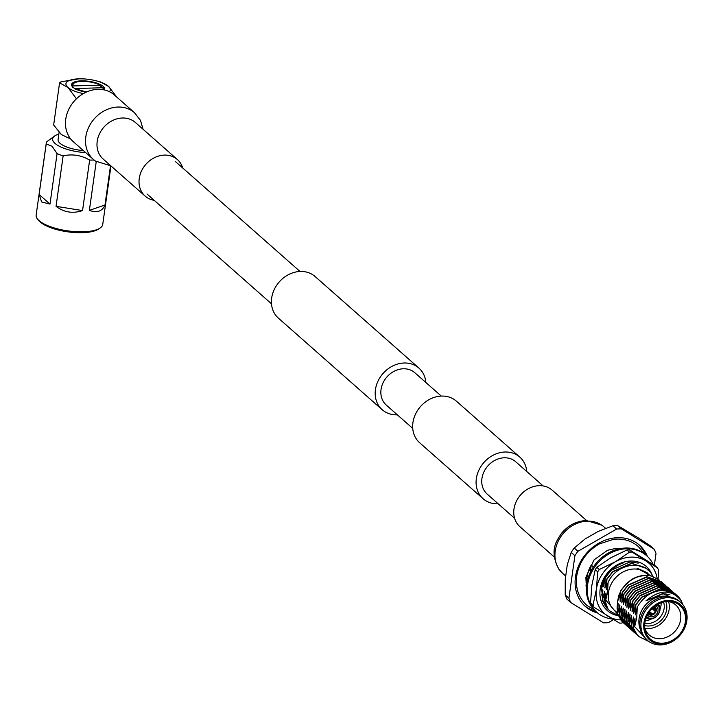 <?xml version="1.0" encoding="UTF-8"?>
<svg xmlns="http://www.w3.org/2000/svg" width="723" height="723" viewBox="0 0 723 723"><rect width="100%" height="100%" fill="white"/><g stroke="black" fill="none" stroke-linecap="round" stroke-linejoin="round"><path stroke-width="1.08" d="M543.127 485.937L515.716 461.753A21.563 18.147 131.4 0 0 495.463 460.054A21.563 18.147 131.4 0 0 481.943 478.454A21.563 18.147 131.4 0 0 487.185 494.089L514.604 518.274M526.742 471.477A27.754 23.353 131.4 0 0 519.81 457.108L456.394 401.157A27.754 23.353 131.4 0 0 430.321 398.969A27.754 23.353 131.4 0 0 412.923 422.657A27.754 23.353 131.4 0 0 419.674 442.783L483.091 498.734A27.754 23.353 131.4 0 0 498.21 503.814M519.81 457.108A27.754 23.353 131.4 0 0 493.737 454.921A27.754 23.353 131.4 0 0 476.34 478.608A27.754 23.353 131.4 0 0 483.091 498.734M397.316 414.803A27.754 23.353 -48.6 0 1 382.196 409.724L278.418 318.165A27.754 23.353 -48.6 0 1 271.667 298.039A27.754 23.353 -48.6 0 1 289.064 274.36A27.754 23.353 -48.6 0 1 315.138 276.548L418.915 368.097A27.754 23.353 -48.6 0 1 425.847 382.467M382.196 409.724A27.754 23.353 -48.6 0 1 375.445 389.598A27.754 23.353 -48.6 0 1 392.842 365.91A27.754 23.353 -48.6 0 1 418.915 368.097M412.743 428.414L386.29 405.079A21.563 18.147 -48.6 0 1 381.048 389.444A21.563 18.147 -48.6 0 1 394.559 371.044A21.563 18.147 -48.6 0 1 414.821 372.743L441.265 396.077M134.532 112.752L114.478 95.056A31.107 26.173 131.4 0 0 85.251 92.607A31.107 26.173 131.4 0 0 65.757 119.15A31.107 26.173 131.4 0 0 73.321 141.708L93.375 159.403A31.107 26.173 131.4 0 1 85.811 136.846A31.107 26.173 131.4 0 1 118.039 107.04A31.107 26.173 131.4 0 1 134.532 112.752L140.497 120.425L143.064 129.263M182.729 167.998A24.365 20.506 131.4 0 0 177.424 159.575A24.365 20.506 131.4 0 0 154.523 157.65A24.365 20.506 131.4 0 0 139.25 178.445A24.365 20.506 131.4 0 0 145.178 196.123A24.365 20.506 131.4 0 0 154.207 200.334M554.27 557.008L519.909 526.696A24.365 20.506 -48.6 0 1 513.981 509.028A24.365 20.506 -48.6 0 1 529.254 488.233A24.365 20.506 -48.6 0 1 552.155 490.149L586.507 520.461M645.006 567.275L645.458 567.627M604.853 578.771L601.762 588.016L602.313 597.993M618.255 615.68A29.435 24.772 -48.6 0 1 600.171 589.227A29.435 24.772 -48.6 0 1 624.564 561.888A29.435 24.772 -48.6 0 1 652.426 575.779M590.546 602.837L591.848 585.332L595.219 569.634L597.686 571.821L596.394 589.335L593.023 605.024L590.546 602.837A38.03 32.002 131.4 0 0 591.504 605.088L593.981 607.266L619.512 623.109A38.03 32.002 -48.6 0 0 622.06 623.045M658.102 579.349L658.526 570.167A38.03 32.002 -48.6 0 0 657.569 567.917L632.038 552.074L629.561 549.896L655.092 565.738L657.569 567.917M596.809 567.32L610.881 557.731L627.013 549.959L629.489 552.146L615.418 561.735L599.286 569.507L596.809 567.32A38.03 32.002 131.4 0 0 595.219 569.634M593.981 607.266A38.03 32.002 -48.6 0 1 593.023 605.024M597.686 571.821A38.03 32.002 -48.6 0 1 599.286 569.507M629.561 549.896A38.03 32.002 131.4 0 0 627.013 549.959M629.489 552.146A38.03 32.002 -48.6 0 1 632.038 552.074M657.18 578.499A33.62 28.287 131.4 0 0 645.838 560.912A33.62 28.287 131.4 0 0 615.418 561.735A33.62 28.287 131.4 0 0 596.394 589.335A33.62 28.287 131.4 0 0 607.781 616.095A33.62 28.287 131.4 0 0 620.696 619.891M653.24 564.527A37.713 31.74 131.4 0 0 646.642 555.707A37.713 31.74 131.4 0 0 611.206 552.734A37.713 31.74 131.4 0 0 587.564 584.916A37.713 31.74 131.4 0 0 596.737 612.273A37.713 31.74 131.4 0 0 612.607 619.051M646.199 555.336A37.713 31.74 131.4 0 0 645.775 554.948A37.713 31.74 131.4 0 0 610.339 551.974A37.713 31.74 131.4 0 0 586.705 584.157A37.713 31.74 131.4 0 0 595.879 611.513A37.713 31.74 131.4 0 0 596.312 611.884M648.106 613.836A4.953 4.166 131.4 0 0 648.513 614.261A4.953 4.166 131.4 0 0 653.167 614.649A4.953 4.166 131.4 0 0 656.276 610.42A4.953 4.166 131.4 0 0 655.065 606.832A4.953 4.166 131.4 0 0 654.595 606.48M647.465 614.975A6.299 5.305 131.4 0 0 653.538 616.466A6.299 5.305 131.4 0 0 658.02 610.854A6.299 5.305 131.4 0 0 655.653 605.702M646.696 616.583A7.926 6.67 131.4 0 0 654.243 617.713A7.926 6.67 131.4 0 0 659.493 610.818A7.926 6.67 131.4 0 0 657.144 604.735M646.172 617.858A9.272 7.799 131.4 0 0 654.613 617.758A9.272 7.799 131.4 0 0 659.936 610.104A9.272 7.799 131.4 0 0 658.346 604.057M644.826 623.28A15.689 13.204 131.4 0 0 664.121 608.513A15.689 13.204 131.4 0 0 663.56 602.051M645.287 620.75A15.689 13.204 131.4 0 0 651.712 618.834M660.009 609.435A15.689 13.204 131.4 0 0 660.976 605.738A15.689 13.204 131.4 0 0 661.102 602.819M644.672 625.531A17.271 14.532 131.4 0 0 666.66 609.453A17.271 14.532 131.4 0 0 665.775 601.617M644.735 627.501A20.027 16.855 131.4 0 0 649.272 635.029A20.027 16.855 131.4 0 0 668.088 636.601A20.027 16.855 131.4 0 0 680.641 619.512A20.027 16.855 131.4 0 0 675.77 604.988A20.027 16.855 131.4 0 0 667.736 601.437M644.97 628.323A20.027 16.855 131.4 0 0 669.155 609.39A20.027 16.855 131.4 0 0 668.585 601.563M644.889 622.865A22.368 18.825 131.4 0 0 644.934 629.064A22.368 18.825 131.4 0 0 665.277 642.874A22.368 18.825 131.4 0 0 685.368 621.762A22.368 18.825 131.4 0 0 669.308 601.428A22.368 18.825 131.4 0 0 644.889 622.865M652.517 608.278L655.155 610.601L655.969 610.583A3.995 3.362 131.4 0 0 655.183 608.233A3.995 3.362 131.4 0 0 653.556 607.338M595.526 611.197A40.886 34.406 -48.6 0 1 584.446 605.63M597.532 612.941A40.886 34.406 -48.6 0 1 585.413 606.516A40.886 34.406 -48.6 0 1 575.472 576.864A40.886 34.406 -48.6 0 1 601.102 541.97A40.886 34.406 -48.6 0 1 639.512 545.187A40.886 34.406 -48.6 0 1 647.401 556.412M618.978 548.314A28.016 23.579 -48.6 0 1 620.334 548.603M586.959 582.593A28.016 23.579 -48.6 0 1 587.121 576.547A28.016 23.579 -48.6 0 1 591.251 565.07L590.203 572.589M593.393 566.959L591.251 565.07M617.587 613.059L614.423 610.275A24.51 20.624 -48.6 0 1 608.468 592.489A24.51 20.624 -48.6 0 1 623.832 571.577A24.51 20.624 -48.6 0 1 646.859 573.511L649.236 575.598M640.361 629.408A23.425 19.711 -48.6 0 1 639.078 618.608A23.425 19.711 -48.6 0 1 669.082 596.846M641.156 621.943A25.251 21.247 -48.6 0 1 656.981 600.388A25.251 21.247 -48.6 0 1 680.705 602.386A25.251 21.247 -48.6 0 1 686.85 620.696A25.251 21.247 -48.6 0 1 671.025 642.241A25.251 21.247 -48.6 0 1 647.302 640.253A25.251 21.247 -48.6 0 1 641.156 621.943M647.302 640.253L646.154 639.24A25.251 21.247 -48.6 0 1 640.009 620.93A25.251 21.247 -48.6 0 1 655.842 599.385A25.251 21.247 -48.6 0 1 679.566 601.373L680.705 602.386M643.94 622.883A23.425 19.711 -48.6 0 1 668.197 600.442A23.425 19.711 -48.6 0 1 686.317 621.735A23.425 19.711 -48.6 0 1 662.051 644.175A23.425 19.711 -48.6 0 1 643.94 622.883M649.796 575.689L647.058 572.652L637.026 568.179L651.233 575.978M653.375 577.858C647.347 559.069 617.017 561.907 608.088 582.467L606.507 589.344L606.904 578.879L612.706 571.577L631.495 563.235L646.272 568.323M610.058 611.089L607.935 608.938L603.949 601.898L606.046 592.941L605.757 600.045L607.546 592.264L608.088 582.467M678.933 600.84L663.154 593.746L645.946 600.876C659.765 589.236 671.531 589.191 681.247 600.741A28.016 23.579 -48.6 0 0 676.945 595.381A28.016 23.579 -48.6 0 0 666.335 590.492C654.035 589.688 644.347 595.219 637.252 607.076L635.454 614.875L635.851 604.41L633.746 613.366L634.143 602.91L632.047 611.866L632.444 601.409L630.348 610.366L630.745 599.909L628.639 608.865L629.037 598.409L626.94 607.365L627.338 596.9L625.241 605.865L625.63 595.4L623.533 604.356L623.931 593.899L621.834 602.855L622.232 592.399L620.126 601.355L620.524 590.899L618.644 600.045L618.798 595.427L617.632 601.156L617.09 608.332L618.174 603.642L617.569 613.917L619.882 605.142L619.268 615.418L621.373 606.461L620.976 616.918L623.289 608.151L622.675 618.418L624.988 609.652L624.591 620.108L626.48 610.962L626.082 621.428L628.395 612.652L627.781 622.928L630.095 614.152L629.489 624.428L631.586 615.472L631.396 626.118L633.502 617.162L633.104 627.618L634.993 618.472L634.649 626.651L647.826 640.705M618.798 595.427L620.099 592.571M620.524 590.899L626.326 583.588L632.137 579.195A28.016 23.579 -48.6 0 1 651.748 576.104L659.448 580.171M634.649 626.651L636.737 618.011L637.252 607.076M638.996 636.62L636.873 634.469L632.887 627.428M648.965 641.554L639.105 636.71L637.09 634.658L633.104 627.618M637.297 635.119L635.174 632.968L631.188 625.928M638.165 635.851L635.381 633.158L631.396 626.118M635.598 633.619L633.465 631.468L629.489 624.428M636.466 634.351L633.682 631.658L629.697 624.618M633.89 632.11L631.766 629.968L627.781 622.928M634.758 632.842L631.974 630.158L627.998 623.118M632.191 630.61L630.058 628.468L626.082 621.428M633.059 631.342L630.275 628.649L626.29 621.608M630.492 629.109L628.359 626.958L624.374 619.918M631.351 629.841L628.576 627.148L624.591 620.108M628.784 627.609L626.66 625.458L622.675 618.418M629.652 628.341L626.868 625.648L622.892 618.608M627.085 626.109L624.952 623.958L620.976 616.918M627.953 626.841L625.169 624.148L621.184 617.108M625.377 624.6L623.253 622.458L619.268 615.418M626.245 625.341L623.47 622.648L619.484 615.607M623.678 623.099L621.554 620.958L617.569 613.917M624.545 623.832L621.762 621.138L617.776 614.098M666.335 590.492L676.882 595.318M681.247 600.741L682.783 604.329M636.059 604.6L641.861 597.297L660.641 588.956L676.05 594.622M635.851 604.41L641.644 597.108L660.433 588.766L675.219 593.854M634.36 603.099L640.153 595.797L658.942 587.456L674.342 593.122M634.143 602.91L639.945 595.607L658.725 587.266L673.511 592.354M632.661 601.599L638.454 594.288L657.243 585.955L672.643 591.622M632.444 601.409L638.237 594.107L657.026 585.766L671.812 590.845M630.953 600.099L636.755 592.788L655.535 584.455L670.944 590.113M630.745 599.909L636.538 592.598L655.327 584.265L670.104 589.344M629.254 598.59L635.047 591.287L653.836 582.955L669.236 588.612M629.037 598.409L634.839 591.098L653.619 582.765L668.404 587.844M627.546 597.09L633.348 589.787L652.137 581.446L667.537 587.112M627.338 596.9L633.131 589.597L651.92 581.265L666.705 586.344M625.847 595.589L631.64 588.287L650.429 579.945L665.838 585.612M625.63 595.4L631.432 588.097L650.221 579.756L664.997 584.844M624.148 594.089L629.941 586.778L648.73 578.445L664.13 584.112M623.931 593.899L629.724 586.597L648.513 578.255L663.298 583.344M622.44 592.589L628.242 585.278L647.022 576.945L662.431 582.611M622.232 592.399L628.025 585.088L646.814 576.755L661.599 581.834M618.21 615.58L610.167 611.179L608.142 609.128L604.157 602.087M608.359 609.588L606.226 607.437L602.25 600.397L604.555 591.631L603.949 601.898M609.227 610.32L606.443 607.627L602.458 600.587M607.121 579.069L612.914 571.766L631.703 563.425L646.38 568.414L648.206 570.257M606.904 578.879L605.024 588.025L605.205 577.379L610.998 570.076L618.969 564.527M605.422 577.569L611.215 570.257L630.004 561.925L638.201 563.127M606.507 589.344L607.221 586.579M604.808 587.835L605.513 585.079M605.205 577.379L603.316 586.525L603.497 581.672M603.109 586.335L603.813 583.569M606.037 595.454L606.046 592.941M604.338 593.954L604.347 591.441M601.708 595.083L602.855 590.131L602.25 600.397M602.639 592.453L602.648 589.941M605.757 600.045L617.704 614.297M635.454 614.875L636.159 612.11M633.746 613.366L634.46 610.61M632.047 611.866L632.752 609.1M630.348 610.366L631.052 607.6M628.639 608.865L629.353 606.1M626.94 607.365L627.645 604.6M625.241 605.865L625.946 603.099M623.533 604.356L624.238 601.599M621.834 602.855L622.539 600.09M620.126 601.355L620.84 598.59M618.427 599.855L619.132 597.09M634.984 620.985L634.993 618.472M633.276 619.484L633.285 616.972M631.577 617.984L631.586 615.472M629.878 616.484L629.887 613.972M628.17 614.984L628.179 612.471M626.47 613.484L626.48 610.962M624.762 611.974L624.771 609.462M623.063 610.474L623.072 607.962M621.364 608.974L621.373 606.461M619.656 607.474L619.665 604.961M617.957 605.973L617.966 603.452M620.741 591.089C628.911 578.924 639.24 573.926 651.748 576.104M617.65 611.17L617.09 608.332M612.932 525.784L616.629 529.046L577.939 551.288L574.243 548.025L585.015 539.006L598.283 531.378L612.932 525.784A50.276 42.314 -48.6 0 1 617.785 525.648L637.813 537.569L650.492 545.946L654.188 549.209A50.276 42.314 -48.6 0 1 656.014 553.484L654.351 565.25M574.902 555.689L568.92 598.228L565.223 594.966L565.25 579.286L567.302 564.69L571.197 552.426L574.902 555.689A50.276 42.314 -48.6 0 1 577.939 551.288M565.223 594.966A50.276 42.314 -48.6 0 0 567.04 599.24L570.736 602.494A50.276 42.314 -48.6 0 1 568.92 598.228M570.736 602.494L603.452 622.792A50.276 42.314 -48.6 0 0 608.305 622.666L613.574 619.629M654.188 549.209L621.482 528.911L617.785 525.648M616.629 529.046A50.276 42.314 -48.6 0 1 621.482 528.911M571.197 552.426A50.276 42.314 -48.6 0 1 574.243 548.025M586.407 587.058A28.016 23.579 -48.6 0 1 585.955 585.747M638.508 544.347A40.886 34.406 -48.6 0 1 645.422 554.64M637.026 568.179L646.977 572.58M645.946 600.876L662.63 593.574L669.878 594.595M655.155 610.601A3.1 2.612 131.4 0 0 654.369 608.685A3.1 2.612 131.4 0 0 653.05 608.124L653.104 607.736M649.489 611.739A3.1 2.612 131.4 0 0 650.266 613.339A3.1 2.612 131.4 0 0 651.595 613.899L651.477 614.74A3.995 3.362 131.4 0 1 649.914 614.198L648.495 613.203M648.829 612.697A3.995 3.362 131.4 0 0 649.914 614.198M651.595 613.899L649.543 612.092M649.615 611.568L652.236 613.881L652.119 614.722A3.995 3.362 131.4 0 0 655.878 611.242L655.065 611.269L652.119 608.676M652.236 613.881A3.1 2.612 131.4 0 0 655.065 611.269M655.246 610.601L655.878 611.242M652.119 614.722L651.54 614.297M104.383 89.959A16.719 5.576 8 0 0 104.681 89.164A16.719 5.576 8 0 0 103.253 86.426A16.719 5.576 8 0 0 85.043 80.922A16.719 5.576 8 0 0 71.568 84.51A16.719 5.576 8 0 0 72.996 87.248A16.719 5.576 8 0 0 86.164 92.173M104.437 89.869L102.973 88.414M83.371 150.574A22.413 7.474 -172 0 1 59.991 143.281A22.413 7.474 -172 0 1 58.075 139.602L59.096 132.345M58.843 134.117A27.917 9.309 8 0 0 54.867 135.834L46.959 141.581A33.62 11.207 8 0 0 46.236 143.371L36.15 215.102A33.62 11.207 8 0 0 37.831 219.421L39.15 220.931A31.993 10.664 8 0 0 40.289 222.06A31.993 10.664 8 0 0 69.309 232.038A31.993 10.664 8 0 0 98.238 229.236L99.928 228.152A33.62 11.207 8 0 0 102.729 224.464L110.953 165.929M37.831 219.421A33.62 11.207 8 0 0 39.024 220.614A33.62 11.207 8 0 0 69.525 231.098A33.62 11.207 8 0 0 99.928 228.152M54.867 135.834A27.917 9.309 8 0 0 55.011 143.416A27.917 9.309 8 0 0 85.666 152.607M46.236 143.371A33.62 11.207 8 0 0 46.2 144.004L52.011 146.191L57.081 153.61A33.62 11.207 8 0 0 63.145 155.852C72.445 153.818 81.274 155.228 89.643 160.081A33.62 11.207 8 0 0 94.107 160.027M57.081 153.61L49.986 204.094L41.645 201.97L39.105 194.487L46.2 144.004M110.492 165.811L104.989 204.998C102.277 211.36 97.072 213.149 89.372 210.375L96.231 161.618M89.643 160.081L82.549 210.565C72.851 213.809 64.022 212.399 56.051 206.335L63.145 155.852M39.105 194.487L49.986 204.094M56.051 206.335L82.549 210.565M89.372 210.375L104.989 204.998M109.372 91.685A22.413 7.474 8 0 0 108.549 86.408L100.126 81.78L94.406 80.389A22.413 7.474 8 0 0 83.868 78.906A22.413 7.474 8 0 0 79.042 78.825L60.994 81.798L59.566 82.883L67.989 87.51L76.448 98.798M83.028 78.861L79.042 78.825A22.413 7.474 8 0 0 67.7 87.257M59.566 82.883L53.656 124.98L61.374 134.595L70.791 139.078M108.549 86.408L117.045 97.451M67.989 87.51A22.413 7.474 8 0 0 83.38 93.61M108.26 86.154A22.413 7.474 8 0 0 94.406 80.389M100.145 85.197L73.222 85.929A15.3 5.097 8 0 1 74.207 83.055A15.3 5.097 8 0 1 83.217 81.356A15.3 5.097 8 0 1 100.145 85.197L101.283 86.489L99.81 87.854M75.291 89.209L76.105 88.477A15.3 5.097 8 0 0 86.968 91.821M103 89.688A15.3 5.097 8 0 0 103.028 87.736L103.226 89.724M74.821 88.531L103.028 87.736M101.148 86.335L100.09 85.694M74.207 83.055L73.122 83.769L71.993 86.118M73.222 85.929L72.291 86.769L72.924 87.799M135.355 122.458L135.373 122.476A24.365 20.506 131.4 0 0 122.449 118.003A24.365 20.506 131.4 0 0 97.207 141.356A24.365 20.506 131.4 0 0 103.136 159.024L145.178 196.123M565.702 576.077L562.801 573.52A31.107 26.173 -48.6 0 1 555.228 550.953A31.107 26.173 -48.6 0 1 587.456 521.147A31.107 26.173 -48.6 0 1 603.949 526.868L605.594 528.314M560.903 534.198A24.365 20.506 -48.6 0 1 564.708 529.896M623.976 562.702C611.242 566.877 603.542 575.535 600.885 588.685L607.971 609.245M175.544 161.663L300.009 271.459M147.022 193.999L271.486 303.805M135.373 122.476L177.424 159.575M110.818 165.811L95.445 161.066L93.375 159.403M561.87 535.174L565.793 530.727M562.801 573.52L558.771 569.082C553.041 558.165 552.553 548.522 557.297 540.153C563.696 528.052 573.321 521.491 586.19 520.47L601.888 525.205L603.949 526.868M594.396 610.104L586.606 605.169C578.563 597.632 575.264 587.935 576.701 576.059C579.15 562.006 586.705 551.288 599.376 543.904L613.673 539.286C623.235 538.274 631.45 540.696 638.328 546.543L644.193 553.655M586.38 587.7L585.865 577.343L594.089 559.837L607.537 550.293L616.014 548.35L620.967 548.495M646.642 555.707L645.775 554.948M596.737 612.273L595.879 611.513M655.183 608.233L654.017 606.949"/></g></svg>
